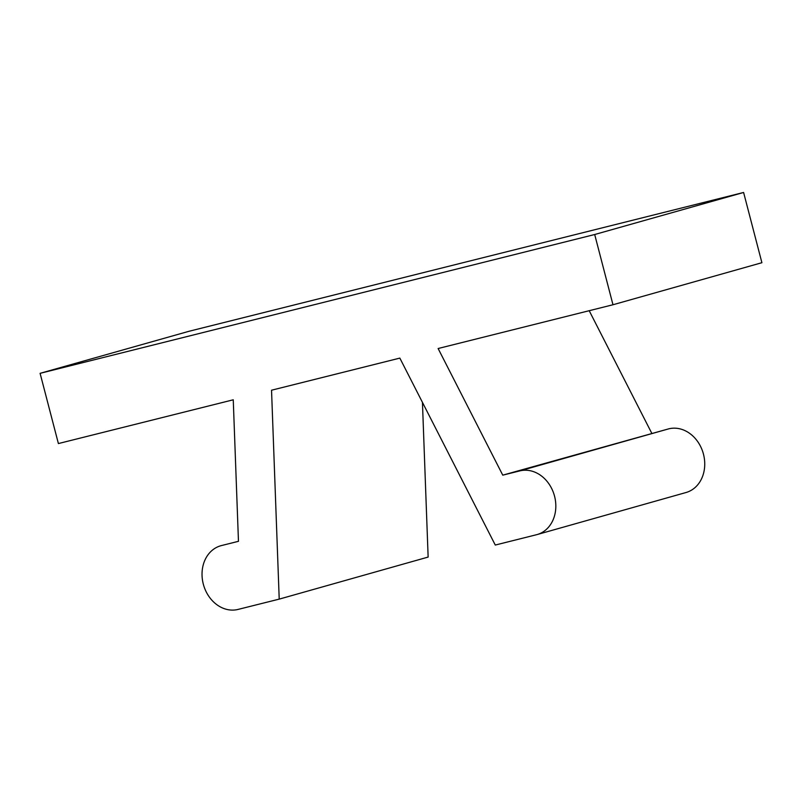<?xml version="1.0" encoding="UTF-8"?>
<svg xmlns="http://www.w3.org/2000/svg" width="802" height="802" viewBox="0 0 802 802"><rect width="100%" height="100%" fill="white"/><g stroke="black" fill="none" stroke-linecap="round" stroke-linejoin="round"><path stroke-width="1.2" d="M422.443 402.373L428.138 557.069L279.216 599.124L238.034 609.43A32.992 27.218 74.2 0 1 203.307 584.117A32.992 27.218 74.2 0 1 220.75 545.761A32.992 27.218 74.2 0 1 221.402 545.581L220.75 545.761M537.109 534.563A32.992 27.218 74.2 0 0 554.553 496.207A32.992 27.218 74.2 0 0 519.826 470.894L668.738 428.839A32.992 27.218 74.2 0 1 703.464 454.153A32.992 27.218 74.2 0 1 686.021 492.518L537.109 534.563A32.992 27.218 74.2 0 1 536.458 534.733L495.275 545.049L399.847 358.103L271.537 390.213L279.216 599.124M221.402 545.581L238.465 541.31L233.252 399.797L58.396 443.566L40.1 373.331L594.693 234.515L743.604 192.47L761.9 262.705L612.979 304.75L438.123 348.519L502.764 475.155L668.738 428.839M40.1 373.331L189.021 331.276L743.604 192.47M519.826 470.894L502.764 475.155M589.199 310.705L651.685 433.11M594.693 234.515L612.979 304.75"/></g></svg>
